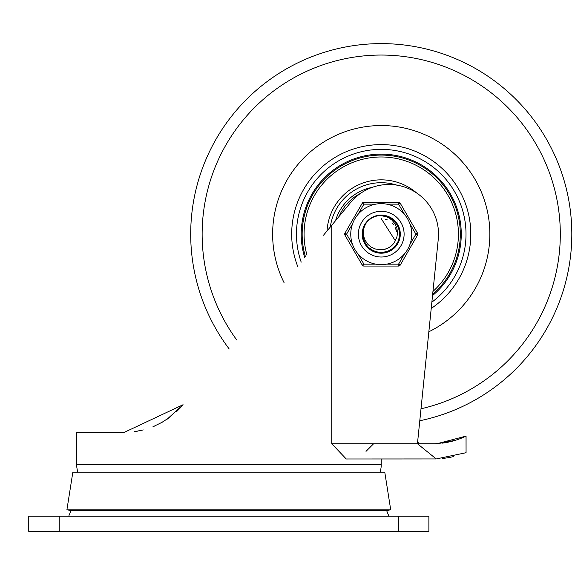 <?xml version="1.0" encoding="UTF-8"?>
<svg xmlns="http://www.w3.org/2000/svg" width="575" height="575" viewBox="0 0 575 575"><rect width="100%" height="100%" fill="white"/><g stroke="black" fill="none" stroke-linecap="round" stroke-linejoin="round"><path stroke-width="0.86" d="M28.75 531.386L428.878 531.386L428.878 516.142L28.75 516.142L28.75 531.386M388.865 516.142L386.58 510.427M442.211 443.16A77.021 77.021 0 0 0 466.03 436.116L437.438 443.613A77.021 77.021 0 0 1 434.592 443.742M379.982 472.19A22.863 22.863 0 0 0 381.239 464.701L381.239 458.979L436.224 458.936L346.251 458.979L331.753 443.742L331.753 225.271L349.658 203.665A49.666 49.666 0 0 1 385.351 184.611L392.373 184.611A49.666 49.666 0 0 1 438.272 239.178L417.443 443.742L436.224 458.936L417.443 443.742L437.438 443.742L455.587 440.249M442.211 458.505L442.211 458.505A92.266 92.266 0 0 0 453.869 456.514M466.03 436.116L466.066 452.712L466.066 436.116M436.224 458.936L466.066 452.712M417.723 441.011L418.6 443.742M181.003 407.122L176.64 411.571M167.807 418.729L166.448 419.649M155.077 425.845L152.964 426.736M137.59 431.149L134.385 431.645M161.266 422.79L169.977 417.162M179.939 408.272L183.022 404.778M167.181 419.161L183.08 404.721L124.394 432.307L76.382 432.307L76.382 464.701L77.647 472.19M135.204 431.53L143.268 429.927M153.669 426.449L162.696 421.978M331.753 225.271L323.488 235.247M229.224 349.018A190.533 190.533 0 0 1 381.239 43.614A190.533 190.533 0 0 1 419.786 420.749L418.219 436.116M66.901 509.831L390.72 509.831L386.961 510.427L70.667 510.427L66.901 509.831L72.845 472.19L384.776 472.19L390.72 509.831M236.735 339.962A179.105 179.105 0 0 1 381.239 55.049A179.105 179.105 0 0 1 421.001 408.782M381.239 125.544A108.603 108.603 0 0 1 428.842 331.768A108.603 108.603 0 0 0 381.239 125.544A108.603 108.603 0 0 0 284.122 282.763A108.603 108.603 0 0 1 381.239 125.544M297.692 266.383A89.549 89.549 0 0 1 381.239 144.598A89.549 89.549 0 0 1 431.214 308.459M396.865 185.136A51.448 51.448 0 0 0 330.287 227.039M432.529 295.579A80.026 80.026 0 0 0 381.239 154.122A80.026 80.026 0 0 0 304.793 257.808M416.695 193.02A54.302 54.302 0 0 0 327.031 230.97M432.953 291.432A77.165 77.165 0 0 0 381.239 156.982A77.165 77.165 0 0 0 306.993 255.163M432.666 294.213A79.07 79.07 0 0 0 381.239 155.077A79.07 79.07 0 0 0 305.519 256.932M372.097 187.4A47.632 47.632 0 0 0 335.548 220.692M374.253 216.732L378.753 215.517L384.61 215.69M399.97 235.412L399.941 235.793M399.841 236.634L399.776 237.101M395.988 222.539L396.7 223.51M399.632 230.403L399.718 230.855M399.934 235.815L399.402 238.884M363.22 239.394L362.667 236.835M373.966 216.847L376.143 216.085M374.533 216.617L375.669 216.229M385.502 215.869L387.241 216.365M393.717 220.132L395.011 221.397M399.043 228.203L399.431 229.526M399.891 236.26L399.841 236.684M399.79 237.008L399.603 238.043M396.175 245.525L395.507 246.344M388.923 251.275L387.241 251.936M379.809 252.863L378.285 252.684M371.04 249.902L369.574 248.853M364.751 243.117L364.14 241.888M362.473 234.147L362.559 232.343M364.751 225.177L365.506 223.927M371.04 218.392L372.356 217.623M379.809 215.438L380.866 215.388M379.665 215.445L383.058 215.467M392.596 219.204L395.535 221.943L397.914 225.537M399.833 236.713L399.251 239.509L396.427 245.18M387.931 251.685L384.064 252.705M376.891 252.411L376.115 252.209M362.573 232.178L362.624 231.747M362.473 233.845L362.696 231.265M372.916 217.328L374.275 216.725M384.661 215.697L385.681 215.912M392.43 219.082L394.486 220.857M397.368 224.552L399.237 228.814M399.352 239.085L396.808 244.677L394.917 246.998M385.063 252.526L380.866 252.943L376.79 252.382M367.856 247.307L365.254 244.044L363.335 239.768M362.969 229.863L364.255 226.112L366.433 222.618M395.061 241.191L396.915 236.886L397.49 233.148L396.944 228.333L395.018 223.847L391.97 220.16L388.743 217.803L384.589 216.085L379.974 215.424L389.879 217.487L396.793 223.639L399.927 232.343L398.518 241.493L392.905 248.853L384.467 252.641L375.238 251.936L367.26 246.675M363.156 239.157L362.768 237.453M362.911 230.115L363.688 227.506M367.396 221.476L368.388 220.477M374.088 216.797L376.05 216.114M385.803 215.941L387.888 216.595M393.947 220.333L395.413 221.849M399 228.081L399.575 230.122M399.74 237.31L399.273 239.358M395.988 245.762L394.587 247.351M388.643 251.397L378.76 252.756L376.683 252.353M370.789 249.737L368.539 247.962M364.607 242.844L363.738 240.925M364.902 224.911L366.045 223.136M371.299 218.227L372.88 217.35M380.118 215.417L381.175 215.381M370.286 249.392L372.729 250.88L381.757 252.914L390.662 250.384L397.275 243.908L399.992 235.067L398.144 225.997L392.193 218.91L383.582 215.524L381.239 215.381L388.513 216.847L395.902 222.424L399.718 230.855L399.05 240.084L394.048 247.868L385.933 252.324L376.683 252.36L368.539 247.969L363.479 240.213L362.739 230.992L365.657 223.689L363.925 228.009L363.342 232.207L363.882 236.95L365.147 240.364L368.036 244.519L371.191 247.113L375.475 249.011L379.759 249.593A15.511 15.511 0 0 0 395.356 240.587L394.723 241.816M371.91 217.868L374.117 216.782M384.33 215.639L387.227 216.358M392.797 219.362L394.91 221.289M398.461 226.679L399.395 229.389M396.865 244.548L389.332 251.088L380.255 252.892L378.156 252.662M372.068 250.528L369.682 248.939M365.362 244.152L364.025 241.622M362.509 235.347L362.545 232.487M364.212 226.255L365.614 223.754M370.056 219.075L372.478 217.551M378.616 215.568L380.42 215.402M385.365 215.841L389.749 217.422M393.609 220.038L396.707 223.524M398.849 227.664L399.905 232.199M399.812 236.864L398.568 241.356M396.261 245.41L395.104 246.804L387.378 251.886L378.156 252.662L369.682 248.939L367.569 247.006M364.823 243.239L363.091 238.912M362.473 234.291L363.019 229.662M364.687 225.307L366.915 222.029M370.925 218.471L374.447 216.66M366.872 246.222L365.772 244.778L362.573 236.095L363.91 226.938L365.211 224.394M368.108 220.743L371.22 218.284M376.115 216.092L380.018 215.424M381.239 215.381L389.074 217.091L396.268 222.906L399.819 231.459L398.849 240.659L393.595 248.278L385.343 252.468L376.093 252.202L368.093 247.545L363.292 239.638L362.854 230.395L365.657 223.697M372.442 217.573L376.452 216.006M382.864 249.579L386.35 248.795M390.058 246.912L392.725 244.576M379.888 249.6L383.446 249.507M387.435 248.371L390.511 246.582M384.596 249.291L387.96 248.134M391.424 245.848L392.092 245.237M386.278 248.824L389.491 247.286M395.298 240.709L381.239 218.637M395.959 239.056L396.362 237.619M396.513 231.43L395.37 227.743M393.357 224.466L392.358 223.337M389.426 247.329L390.181 246.826M380.887 249.658L381.548 249.658M394.069 242.873L394.428 242.319M385.566 249.047L386.824 248.623M392.574 244.742L393.034 244.231M386.048 248.896L387.018 248.544M392.531 244.792L393.192 244.037M395.923 239.143L396.383 237.497M396.534 231.56L396.067 229.597M393.422 224.552L391.913 222.899M387.363 219.902L385.243 219.161M379.974 215.424A18.767 18.767 0 0 0 365.657 223.689M358.376 234.147A22.863 22.863 0 0 1 392.675 214.346A22.863 22.863 0 0 1 392.675 253.949A22.863 22.863 0 0 1 358.376 234.147A22.863 22.863 0 0 1 398.719 219.413A22.863 22.863 0 0 1 389.088 255.623A22.863 22.863 0 0 1 358.376 234.147A22.863 22.863 0 0 1 398.719 219.413A22.863 22.863 0 0 1 389.088 255.623A22.863 22.863 0 0 1 358.376 234.147M362.185 234.147A19.054 19.054 0 0 0 390.77 250.65A19.054 19.054 0 0 0 390.77 217.652A19.054 19.054 0 0 0 362.185 234.147M357.938 214.497L363.918 204.139L363.918 202.235L398.568 202.235L363.918 202.235A1.905 1.905 0 0 0 362.264 203.191L344.942 233.198L346.588 234.147L352.568 223.797M363.918 266.067L363.918 264.162L357.938 253.805A30.482 30.482 0 0 0 375.87 264.162L363.918 264.162L362.264 265.111A1.905 1.905 0 0 0 363.918 266.067L398.568 266.067L363.918 266.067A1.905 1.905 0 0 1 362.264 265.111L344.942 235.103A1.905 1.905 0 0 1 344.942 233.198M404.548 253.805L398.568 264.162L398.568 266.067A1.905 1.905 0 0 0 400.214 265.111L417.543 235.103L415.89 234.147L409.918 244.504M386.608 204.139L398.568 204.139L400.214 203.191L417.543 233.198A1.905 1.905 0 0 1 417.543 235.103M404.548 214.497A30.482 30.482 0 0 0 350.757 234.147A30.482 30.482 0 0 0 391.704 262.782A30.482 30.482 0 0 0 404.548 214.497A30.482 30.482 0 0 0 350.757 234.147A30.482 30.482 0 0 0 391.704 262.782A30.482 30.482 0 0 0 404.548 214.497L398.568 204.139L398.568 202.235A1.905 1.905 0 0 1 400.214 203.191M59.232 531.386L59.232 516.142M398.389 516.142L398.389 531.386M417.443 443.742L331.753 443.742M381.239 464.701L76.382 464.701M301.207 262.143A84.791 84.791 0 0 1 381.239 149.363A84.791 84.791 0 0 1 431.854 302.17M339.092 216.416A45.727 45.727 0 0 1 360.424 193.43M362.264 203.191L363.918 204.139L375.87 204.139M352.568 244.504L346.588 234.147L344.942 235.103M400.214 265.111L398.568 264.162L386.608 264.162M409.918 223.797L415.89 234.147L417.543 233.198M71.048 510.427L68.763 516.142M366.002 451.361L373.621 443.742"/></g></svg>
